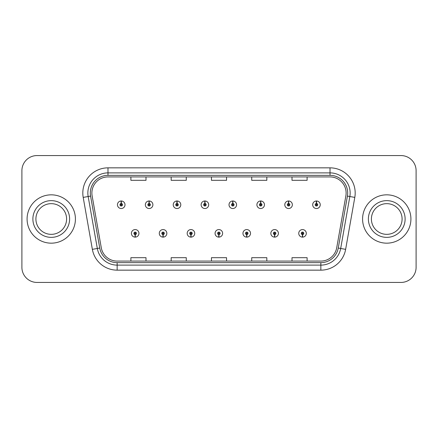 <?xml version="1.0" encoding="UTF-8"?>
<svg xmlns="http://www.w3.org/2000/svg" width="438" height="438" viewBox="0 0 438 438"><rect width="100%" height="100%" fill="white"/><g stroke="black" fill="none" stroke-linecap="round" stroke-linejoin="round"><path stroke-width="0.66" d="M163.013 234.604L162.903 237.122A3.778 3.778 0 0 0 163.232 237.122L163.122 234.604A1.259 1.259 0 0 0 164.327 233.35A1.259 1.259 0 0 0 163.067 232.091A1.259 1.259 0 0 0 161.808 233.35A1.259 1.259 0 0 0 163.013 234.604L163.046 233.854A0.504 0.504 0 0 1 162.564 233.35A0.504 0.504 0 0 1 163.067 232.846A0.504 0.504 0 0 1 163.571 233.35A0.504 0.504 0 0 1 163.089 233.854L163.122 234.604M190.902 234.604L190.793 237.122A3.778 3.778 0 0 0 191.121 237.122L191.012 234.604A1.259 1.259 0 0 0 192.216 233.35A1.259 1.259 0 0 0 190.957 232.091A1.259 1.259 0 0 0 189.698 233.35A1.259 1.259 0 0 0 190.902 234.604L190.935 233.854A0.504 0.504 0 0 1 190.453 233.35A0.504 0.504 0 0 1 190.957 232.846A0.504 0.504 0 0 1 191.461 233.35A0.504 0.504 0 0 1 190.979 233.854L191.012 234.604M218.792 234.604L218.682 237.122A3.778 3.778 0 0 0 219.011 237.122L218.901 234.604A1.259 1.259 0 0 0 220.106 233.35A1.259 1.259 0 0 0 218.847 232.091A1.259 1.259 0 0 0 217.593 233.35A1.259 1.259 0 0 0 218.792 234.604L218.825 233.854A0.504 0.504 0 0 1 218.343 233.35A0.504 0.504 0 0 1 218.847 232.846A0.504 0.504 0 0 1 219.35 233.35A0.504 0.504 0 0 1 218.869 233.854L218.901 234.604M246.687 234.604L246.578 237.122A3.778 3.778 0 0 0 246.906 237.122L246.797 234.604A1.259 1.259 0 0 0 248.001 233.35A1.259 1.259 0 0 0 246.742 232.091A1.259 1.259 0 0 0 245.483 233.35A1.259 1.259 0 0 0 246.687 234.604L246.72 233.854A0.504 0.504 0 0 1 246.238 233.35A0.504 0.504 0 0 1 246.742 232.846A0.504 0.504 0 0 1 247.246 233.35A0.504 0.504 0 0 1 246.764 233.854L246.797 234.604M274.577 234.604L274.467 237.122A3.778 3.778 0 0 0 274.796 237.122L274.686 234.604A1.259 1.259 0 0 0 275.891 233.35A1.259 1.259 0 0 0 274.631 232.091A1.259 1.259 0 0 0 273.372 233.35A1.259 1.259 0 0 0 274.577 234.604L274.61 233.854A0.504 0.504 0 0 1 274.128 233.35A0.504 0.504 0 0 1 274.631 232.846A0.504 0.504 0 0 1 275.135 233.35A0.504 0.504 0 0 1 274.653 233.854L274.686 234.604M302.466 234.604L302.357 237.122A3.778 3.778 0 0 0 302.685 237.122L302.576 234.604A1.259 1.259 0 0 0 303.78 233.35A1.259 1.259 0 0 0 302.521 232.091A1.259 1.259 0 0 0 301.262 233.35A1.259 1.259 0 0 0 302.466 234.604L302.499 233.854A0.504 0.504 0 0 1 302.017 233.35A0.504 0.504 0 0 1 302.521 232.846A0.504 0.504 0 0 1 303.025 233.35A0.504 0.504 0 0 1 302.543 233.854L302.576 234.604M135.123 234.604L135.013 237.122A3.778 3.778 0 0 0 135.342 237.122L135.232 234.604A1.259 1.259 0 0 0 136.437 233.35A1.259 1.259 0 0 0 135.178 232.091A1.259 1.259 0 0 0 133.918 233.35A1.259 1.259 0 0 0 135.123 234.604L135.156 233.854A0.504 0.504 0 0 1 134.674 233.35A0.504 0.504 0 0 1 135.178 232.846A0.504 0.504 0 0 1 135.681 233.35A0.504 0.504 0 0 1 135.2 233.854L135.232 234.604M149.177 203.495L149.287 200.982A3.778 3.778 0 0 0 148.958 200.982L149.068 203.495A1.259 1.259 0 0 0 147.863 204.754A1.259 1.259 0 0 0 149.123 206.013A1.259 1.259 0 0 0 150.382 204.754A1.259 1.259 0 0 0 149.177 203.495L149.144 204.25A0.504 0.504 0 0 1 149.626 204.754A0.504 0.504 0 0 1 149.123 205.258A0.504 0.504 0 0 1 148.619 204.754A0.504 0.504 0 0 1 149.101 204.25L149.068 203.495M177.067 203.495L177.176 200.982A3.778 3.778 0 0 0 176.848 200.982L176.957 203.495A1.259 1.259 0 0 0 175.753 204.754A1.259 1.259 0 0 0 177.012 206.013A1.259 1.259 0 0 0 178.271 204.754A1.259 1.259 0 0 0 177.067 203.495L177.034 204.25A0.504 0.504 0 0 1 177.516 204.754A0.504 0.504 0 0 1 177.012 205.258A0.504 0.504 0 0 1 176.509 204.754A0.504 0.504 0 0 1 176.99 204.25L176.957 203.495M204.957 203.495L205.066 200.982A3.778 3.778 0 0 0 204.738 200.982L204.847 203.495A1.259 1.259 0 0 0 203.643 204.754A1.259 1.259 0 0 0 204.902 206.013A1.259 1.259 0 0 0 206.161 204.754A1.259 1.259 0 0 0 204.957 203.495L204.924 204.25A0.504 0.504 0 0 1 205.406 204.754A0.504 0.504 0 0 1 204.902 205.258A0.504 0.504 0 0 1 204.398 204.754A0.504 0.504 0 0 1 204.88 204.25L204.847 203.495M232.852 203.495L232.961 200.982A3.778 3.778 0 0 0 232.627 200.982L232.742 203.495A1.259 1.259 0 0 0 231.538 204.754A1.259 1.259 0 0 0 232.797 206.013A1.259 1.259 0 0 0 234.051 204.754A1.259 1.259 0 0 0 232.852 203.495L232.819 204.25A0.504 0.504 0 0 1 233.295 204.754A0.504 0.504 0 0 1 232.797 205.258A0.504 0.504 0 0 1 232.293 204.754A0.504 0.504 0 0 1 232.775 204.25L232.742 203.495M260.741 203.495L260.851 200.982A3.778 3.778 0 0 0 260.522 200.982L260.632 203.495A1.259 1.259 0 0 0 259.427 204.754A1.259 1.259 0 0 0 260.687 206.013A1.259 1.259 0 0 0 261.946 204.754A1.259 1.259 0 0 0 260.741 203.495L260.709 204.25A0.504 0.504 0 0 1 261.19 204.754A0.504 0.504 0 0 1 260.687 205.258A0.504 0.504 0 0 1 260.183 204.754A0.504 0.504 0 0 1 260.665 204.25L260.632 203.495M288.631 203.495L288.741 200.982A3.778 3.778 0 0 0 288.412 200.982L288.522 203.495A1.259 1.259 0 0 0 287.317 204.754A1.259 1.259 0 0 0 288.576 206.013A1.259 1.259 0 0 0 289.836 204.754A1.259 1.259 0 0 0 288.631 203.495L288.598 204.25A0.504 0.504 0 0 1 289.08 204.754A0.504 0.504 0 0 1 288.576 205.258A0.504 0.504 0 0 1 288.073 204.754A0.504 0.504 0 0 1 288.554 204.25L288.522 203.495M316.521 203.495L316.63 200.982A3.778 3.778 0 0 0 316.302 200.982L316.411 203.495A1.259 1.259 0 0 0 315.207 204.754A1.259 1.259 0 0 0 316.466 206.013A1.259 1.259 0 0 0 317.725 204.754A1.259 1.259 0 0 0 316.521 203.495L316.488 204.25A0.504 0.504 0 0 1 316.97 204.754A0.504 0.504 0 0 1 316.466 205.258A0.504 0.504 0 0 1 315.962 204.754A0.504 0.504 0 0 1 316.444 204.25L316.411 203.495M121.288 203.495L121.397 200.982A3.778 3.778 0 0 0 121.063 200.982L121.178 203.495A1.259 1.259 0 0 0 119.974 204.754A1.259 1.259 0 0 0 121.233 206.013A1.259 1.259 0 0 0 122.487 204.754A1.259 1.259 0 0 0 121.288 203.495L121.255 204.25A0.504 0.504 0 0 1 121.731 204.754A0.504 0.504 0 0 1 121.233 205.258A0.504 0.504 0 0 1 120.729 204.754A0.504 0.504 0 0 1 121.211 204.25L121.178 203.495M27.085 219A24.167 24.167 0 0 0 51.251 243.167A24.167 24.167 0 0 0 75.418 219A24.167 24.167 0 0 0 51.251 194.833A24.167 24.167 0 0 0 27.085 219A24.167 24.167 0 0 0 51.251 243.167A24.167 24.167 0 0 0 75.418 219A24.167 24.167 0 0 0 51.251 194.833A24.167 24.167 0 0 0 27.085 219M362.582 219A24.167 24.167 0 0 0 386.749 243.167A24.167 24.167 0 0 0 410.915 219A24.167 24.167 0 0 0 386.749 194.833A24.167 24.167 0 0 0 362.582 219A24.167 24.167 0 0 0 386.749 243.167A24.167 24.167 0 0 0 410.915 219A24.167 24.167 0 0 0 386.749 194.833A24.167 24.167 0 0 0 362.582 219M91.881 193.021A16.113 16.113 0 0 1 107.989 176.914L330.011 176.914A16.113 16.113 0 0 1 345.878 195.819L336.712 247.777A16.113 16.113 0 0 1 320.851 261.086L117.149 261.086A16.113 16.113 0 0 1 101.287 247.777L92.122 195.819A16.113 16.113 0 0 1 91.881 193.021M90.316 193.021A17.673 17.673 0 0 0 90.584 196.093L99.749 248.045A17.673 17.673 0 0 0 117.149 262.652L320.851 262.652A17.673 17.673 0 0 0 338.251 248.045L347.416 196.093A17.673 17.673 0 0 0 330.011 175.348L107.989 175.348A17.673 17.673 0 0 0 90.316 193.021M83.198 197.396A25.174 25.174 0 0 1 107.989 167.847L330.011 167.847A25.174 25.174 0 0 1 354.802 197.396L345.637 249.348A25.174 25.174 0 0 1 320.851 270.153L117.149 270.153A25.174 25.174 0 0 1 92.363 249.348L83.198 197.396L88.158 196.52A20.137 20.137 0 0 1 107.989 172.884L330.011 172.884A20.137 20.137 0 0 1 349.842 196.52L340.682 248.477A20.137 20.137 0 0 1 320.851 265.116L117.149 265.116A20.137 20.137 0 0 1 97.318 248.477L88.158 196.52A20.137 20.137 0 0 1 87.852 193.021M416.1 170.667A15.106 15.106 0 0 0 400.994 155.567L37.006 155.567A15.106 15.106 0 0 0 21.9 170.667L21.9 267.333A15.106 15.106 0 0 0 37.006 282.433L400.994 282.433A15.106 15.106 0 0 0 416.1 267.333L416.1 170.667L416.1 267.333M338.251 248.045L340.682 248.477L349.842 196.52L354.802 197.396M211.45 176.914L211.45 180.319L226.55 180.319L226.55 176.914M171.17 176.914L171.17 180.319L186.276 180.319L186.276 176.914M130.896 176.914L130.896 180.319L146.002 180.319L146.002 176.914M251.724 176.914L251.724 180.319L266.83 180.319L266.83 176.914M291.998 176.914L291.998 180.319L307.104 180.319L307.104 176.914M226.55 261.086L226.55 257.681L211.45 257.681L211.45 261.086M186.276 261.086L186.276 257.681L171.17 257.681L171.17 261.086M146.002 261.086L146.002 257.681L130.896 257.681L130.896 261.086M266.83 261.086L266.83 257.681L251.724 257.681L251.724 261.086M307.104 261.086L307.104 257.681L291.998 257.681L291.998 261.086M21.9 170.667L21.9 267.333M400.994 155.567L37.006 155.567M37.006 282.433L400.994 282.433M125.005 204.754A3.778 3.778 0 0 0 121.397 200.982A3.778 3.778 0 0 1 125.005 204.754A3.778 3.778 0 0 1 121.233 208.526A3.778 3.778 0 0 1 117.455 204.754A3.778 3.778 0 0 1 121.063 200.982M131.4 233.35A3.778 3.778 0 0 0 135.013 237.122A3.778 3.778 0 0 1 131.4 233.35A3.778 3.778 0 0 1 135.178 229.572A3.778 3.778 0 0 1 138.95 233.35A3.778 3.778 0 0 1 135.342 237.122M66.598 219A15.346 15.346 0 0 0 51.251 203.654A15.346 15.346 0 0 0 35.905 219A15.346 15.346 0 0 0 51.251 234.346A15.346 15.346 0 0 0 66.598 219A15.346 15.346 0 0 1 51.251 234.346A15.346 15.346 0 0 1 35.905 219M152.895 204.754A3.778 3.778 0 0 0 149.287 200.982A3.778 3.778 0 0 1 152.895 204.754A3.778 3.778 0 0 1 149.123 208.526A3.778 3.778 0 0 1 145.345 204.754A3.778 3.778 0 0 1 148.958 200.982M180.79 204.754A3.778 3.778 0 0 0 177.176 200.982A3.778 3.778 0 0 1 180.79 204.754A3.778 3.778 0 0 1 177.012 208.526A3.778 3.778 0 0 1 173.234 204.754A3.778 3.778 0 0 1 176.848 200.982M208.68 204.754A3.778 3.778 0 0 0 205.066 200.982A3.778 3.778 0 0 1 208.68 204.754A3.778 3.778 0 0 1 204.902 208.526A3.778 3.778 0 0 1 201.13 204.754A3.778 3.778 0 0 1 204.738 200.982M236.569 204.754A3.778 3.778 0 0 0 232.961 200.982A3.778 3.778 0 0 1 236.569 204.754A3.778 3.778 0 0 1 232.797 208.526A3.778 3.778 0 0 1 229.019 204.754A3.778 3.778 0 0 1 232.627 200.982L232.72 202.991M159.29 233.35A3.778 3.778 0 0 0 162.903 237.122A3.778 3.778 0 0 1 159.29 233.35A3.778 3.778 0 0 1 163.067 229.572A3.778 3.778 0 0 1 166.845 233.35A3.778 3.778 0 0 1 163.232 237.122M187.185 233.35A3.778 3.778 0 0 0 190.793 237.122A3.778 3.778 0 0 1 187.185 233.35A3.778 3.778 0 0 1 190.957 229.572A3.778 3.778 0 0 1 194.735 233.35A3.778 3.778 0 0 1 191.121 237.122M215.074 233.35A3.778 3.778 0 0 0 218.682 237.122A3.778 3.778 0 0 1 215.074 233.35A3.778 3.778 0 0 1 218.847 229.572A3.778 3.778 0 0 1 222.624 233.35A3.778 3.778 0 0 1 219.011 237.122L218.923 235.107M402.095 219A15.346 15.346 0 0 0 386.749 203.654A15.346 15.346 0 0 0 371.402 219A15.346 15.346 0 0 0 386.749 234.346A15.346 15.346 0 0 0 402.095 219A15.346 15.346 0 0 1 386.749 234.346A15.346 15.346 0 0 1 371.402 219M264.459 204.754A3.778 3.778 0 0 0 260.851 200.982A3.778 3.778 0 0 1 264.459 204.754A3.778 3.778 0 0 1 260.687 208.526A3.778 3.778 0 0 1 256.909 204.754A3.778 3.778 0 0 1 260.522 200.982L260.61 202.991M292.354 204.754A3.778 3.778 0 0 0 288.741 200.982A3.778 3.778 0 0 1 292.354 204.754A3.778 3.778 0 0 1 288.576 208.526A3.778 3.778 0 0 1 284.799 204.754A3.778 3.778 0 0 1 288.412 200.982L288.5 202.991M320.244 204.754A3.778 3.778 0 0 0 316.63 200.982A3.778 3.778 0 0 1 320.244 204.754A3.778 3.778 0 0 1 316.466 208.526A3.778 3.778 0 0 1 312.694 204.754A3.778 3.778 0 0 1 316.302 200.982L316.389 202.991M242.964 233.35A3.778 3.778 0 0 0 246.578 237.122A3.778 3.778 0 0 1 242.964 233.35A3.778 3.778 0 0 1 246.742 229.572A3.778 3.778 0 0 1 250.514 233.35A3.778 3.778 0 0 1 246.906 237.122L246.818 235.107M270.854 233.35A3.778 3.778 0 0 0 274.467 237.122A3.778 3.778 0 0 1 270.854 233.35A3.778 3.778 0 0 1 274.631 229.572A3.778 3.778 0 0 1 278.409 233.35A3.778 3.778 0 0 1 274.796 237.122L274.708 235.107M298.749 233.35A3.778 3.778 0 0 0 302.357 237.122A3.778 3.778 0 0 1 298.749 233.35A3.778 3.778 0 0 1 302.521 229.572A3.778 3.778 0 0 1 306.299 233.35A3.778 3.778 0 0 1 302.685 237.122L302.598 235.107M330.011 167.847L330.011 175.348M88.158 196.52L90.584 196.093M117.149 270.153L117.149 262.652M320.851 262.652L320.851 270.153M92.363 249.348L99.749 248.045M347.416 196.093L349.842 196.52M107.989 167.847L107.989 175.348M340.682 248.477L345.637 249.348M69.615 219A18.363 18.363 0 0 0 51.251 200.637A18.363 18.363 0 0 0 32.883 219A18.363 18.363 0 0 0 51.251 237.363A18.363 18.363 0 0 0 69.615 219M405.117 219A18.363 18.363 0 0 0 386.749 200.637A18.363 18.363 0 0 0 368.385 219A18.363 18.363 0 0 0 386.749 237.363A18.363 18.363 0 0 0 405.117 219"/></g></svg>
